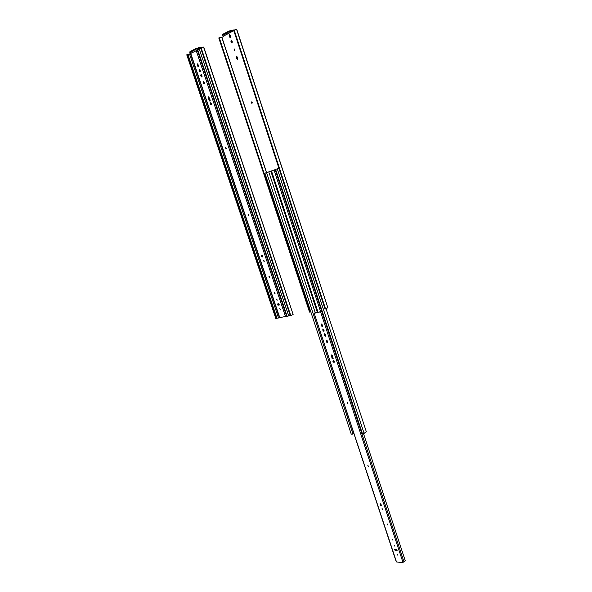 <?xml version="1.0" encoding="UTF-8"?>
<svg xmlns="http://www.w3.org/2000/svg" width="592" height="592" viewBox="0 0 592 592"><rect width="100%" height="100%" fill="white"/><g stroke="black" fill="none" stroke-linecap="round" stroke-linejoin="round"><path stroke-width="0.89" d="M187.198 54.605L186.761 54.834L275.865 318.622L276.323 318.533L187.198 54.605L188.478 54.457M191.401 52.843L189.847 52.718L190.15 52.362L196.411 49.055L196.189 48.389L201.243 47.301M196.411 49.055L200.644 47.937M203.759 47.071L293.129 314.456L203.611 47.227M292.981 314.574L290.346 315.81L200.525 47.567L203.552 47.042M190.15 52.362L189.928 51.711L196.189 48.389M189.847 52.703L189.928 51.711M290.82 315.721L200.969 47.33M276.323 318.533L276.96 318.2M279.468 317.541L276.997 318.318L188.012 54.701L189.492 53.916L278.558 318.015M190.572 53.791L189.492 53.916M200.873 48.618L197.661 49.617L287.15 316.343L290.169 315.284M199.178 48.81L288.748 316.032M225.818 147.467L226.166 148.792M280.238 309.72L279.875 308.624L280.475 309.771M248.277 214.422L248.729 215.68M263.669 260.317L264.195 261.523M261.923 255.174L262.648 256.884M210.086 101.121L208.673 97.717L208.835 96.836M269.108 276.516L269.649 277.707M197.787 63.906L197.602 64.831L198.409 66.489M200.325 71.499L199.534 69.131L199.756 71.225L199.378 69.338M201.287 74.34L202.079 76.708L201.28 74.348L201.509 76.427L201.132 74.548M203.626 81.296L204.418 83.657L203.618 81.296L203.84 83.368L203.47 81.496M274.866 293.736L274.496 292.633L275.073 293.787M277.019 300.137L276.649 299.041L277.248 300.181M277.648 303.933L278.314 305.102L279.468 304.858M211.255 104.695L210.863 102.764M190.691 53.458L197.765 49.935M210.249 100.24L209.908 101.202L209.272 100.692L208.295 97.784L208.643 96.822L210.249 100.24M279.735 317.675L287.068 316.106M225.582 147.482L225.996 148.888L225.582 147.482M279.787 308.624L280.327 309.897L279.787 308.624M248.1 214.437L248.573 215.784L248.1 214.437M263.544 260.325L264.047 261.634L263.544 260.325M261.812 255.189L261.745 255.211C261.161 256.166 261.412 256.75 262.5 256.987C263.085 256.107 262.855 255.507 261.812 255.189M268.99 276.523L269.508 277.818L268.99 276.523M198.586 65.571L197.595 63.877L197.225 64.883L197.617 66.06L198.224 66.57L198.586 65.571M200.348 70.796L199.349 69.101L198.979 70.1L199.378 71.277L199.978 71.787L200.348 70.796M202.101 76.005L201.095 74.318L200.732 75.31L201.125 76.486L201.739 76.997L202.101 76.005M204.44 82.961L203.426 81.274L203.071 82.258L203.463 83.435L204.085 83.938L204.44 82.961M274.407 292.626L274.932 293.906L274.407 292.626M276.56 299.041L277.1 300.314L276.56 299.041M278.795 303.696L277.456 303.992L277.988 305.265L279.335 304.969L278.795 303.696M210.545 102.801L210.671 102.764C211.721 103.267 211.855 103.933 211.07 104.762C210.086 104.362 209.908 103.711 210.545 102.801M252.029 103.289L251.755 101.898M234.602 50.453L234.417 49.018M237.503 59.244L236.667 57.446L236.867 56.499M232.131 42.957L231.309 41.159L231.524 40.189M230.34 37.518L229.526 35.727L229.74 34.75M233.773 30.577L223.724 35.875L223.917 36.341L221.933 37.385L218.781 37.932L309.52 312.088L310.008 311.991L219.247 37.681M223.724 35.875L222.111 35.683L222.466 35.268L229.222 31.702L228.993 31.013L234.055 29.866M229.222 31.702L233.759 30.532M236.852 29.637L327.835 307.692L236.719 29.785M327.702 307.81L325.067 309.068L233.618 30.096L236.659 29.607M222.466 35.268L222.244 34.588L228.993 31.013M222.111 35.668L222.244 34.588M252.207 102.409L251.437 101.913L251.822 103.393L252.207 102.409M234.809 49.499L234.04 49.018L234.388 50.549L234.809 49.499M237.274 56.987L236.645 56.469L236.223 57.505L237.288 59.333L237.703 58.297L237.274 56.987M231.909 40.67L231.294 40.152L230.865 41.211L231.909 43.046L232.338 41.988L231.909 40.67M230.118 35.231L229.511 34.706L229.074 35.772L230.118 37.607L230.554 36.549L230.118 35.231M325.578 308.972L234.099 29.844M310.008 311.991L310.719 311.607M353.861 433.411L352.973 434.106L351.263 434.217L264.927 173.16L266.57 172.575L352.973 434.106M275.628 169.475L268.783 171.902L315.21 312.62M268.783 171.902L266.57 172.575L221.933 37.385M278.913 168.283L275.598 169.379L362.363 433.499L364.11 433.381L366.3 431.642L326.029 308.721M277.271 168.779L364.11 433.381M347.164 402.56L347.941 403.648M396.995 554.097L397.913 555.03M367.854 465.512L368.705 466.526M382.047 508.669L382.935 509.638M380.353 503.859L381.603 505.242M333.148 358.841L332.386 358.256L331.527 354.971M387.057 523.905L387.96 524.86M321.36 324.024L321.671 325.733L322.396 326.31M322.973 328.93L323.284 330.632L324.016 331.209M324.586 333.829L324.897 335.516L325.63 336.101M326.732 340.363L327.05 342.043L327.79 342.627M392.045 539.046L392.947 539.993M394.028 545.077L394.938 546.016M394.812 549.546L395.604 550.493L397.114 550.553M396.366 561.556L314.182 313.227L315.802 312.295L314.811 313.057L322.211 311.274M334.317 362.171L333.296 360.572M314.493 313.227L322.248 311.399M333.185 358.293L333.022 358.974L332.082 358.449L331.342 355.037L332.282 355.563L333.185 358.293M396.618 562.023L402.982 562.4L405.239 560.705L363.451 433.425M347.193 402.56L347.83 403.788L347.193 402.56M397.114 554.09L397.824 555.207L397.114 554.09M367.928 465.504L368.601 466.681L367.928 465.504M382.151 508.654L382.839 509.801L382.151 508.654M380.552 503.829L380.175 503.97C380.005 505.057 380.449 505.531 381.5 505.398L380.552 503.829M387.168 523.89L387.864 525.03L387.168 523.89M322.455 325.711L322.085 324.601L321.175 324.076L321.36 325.911L322.263 326.429L322.455 325.711M324.068 330.625L323.706 329.515L322.788 328.989L322.973 330.81L323.883 331.335L324.068 330.625M325.681 335.523L325.319 334.413L324.401 333.888L324.586 335.701L325.504 336.226L325.681 335.523M327.835 342.058L327.472 340.948L326.547 340.43L326.74 342.228L327.657 342.753L327.835 342.058M392.156 539.038L392.866 540.163L392.156 539.038M394.146 545.069L394.849 546.187L394.146 545.069M396.322 549.605L394.635 549.65L395.338 550.767L396.729 550.834L396.322 549.605M333.355 360.565L334.184 362.282C333.052 362.26 332.697 361.712 333.118 360.654L333.355 360.565M316.394 312.754L316.217 312.213M198.623 48.337L198.401 47.678M197.158 50.009L197.698 49.721M199.489 48.773L200.71 48.137M200.681 48.033L199.201 48.81M197.661 49.624L196.729 50.113M197.624 64.121L198.416 66.482M208.687 97.021L210.064 101.114M210.678 102.934L211.27 104.688M225.707 147.615L226.1 148.77M248.211 214.511L248.596 215.643M261.901 255.196L262.463 256.861M263.64 260.362L264.01 261.472M269.079 276.545L269.456 277.655M278.255 303.807L278.662 305.028M197.78 63.914L198.572 66.274L197.772 63.914M208.85 96.844L210.227 100.929L208.85 96.844M210.848 102.771L211.433 104.525L210.841 102.771M225.885 147.489L226.277 148.651L225.885 147.489M248.411 214.459L248.795 215.592L248.411 214.459M262.115 255.196L262.678 256.861L262.108 255.189M263.854 260.362L264.224 261.472L263.847 260.362M269.671 277.678L269.301 276.568L269.678 277.67M274.718 292.67L275.088 293.773L274.718 292.67M278.455 303.77L278.862 304.984L278.447 303.77M278.862 303.689L279.269 304.902M209.649 100.625L209.272 100.692M208.673 97.717L208.295 97.784M286.639 316.328L197.262 49.994M285.566 316.698L196.122 50.357M279.831 317.815L190.668 53.228M203.448 82.199L203.071 82.258M203.84 83.368L203.463 83.435M201.11 75.251L200.732 75.31M201.509 76.427L201.125 76.486M199.356 70.048L198.979 70.1M199.756 71.225L199.378 71.277M197.602 64.831L197.225 64.883M198.002 66.008L197.617 66.06M231.516 30.962L231.287 30.273M223.791 35.964L233.81 30.68M236.659 58.815L237.096 58.756M236.223 57.505L236.667 57.446M231.294 42.52L231.746 42.476M230.865 41.211L231.309 41.159M229.511 37.089L229.962 37.044M229.074 35.772L229.526 35.727M266.481 172.605L221.815 37.422M270.818 171.184L317.401 312.561M321.264 324.283L321.848 326.044M322.884 329.182L323.461 330.943M324.497 334.08L325.075 335.834M326.643 340.607L327.221 342.354M331.453 355.193L332.563 358.567M333.252 360.646L333.71 362.038M347.112 402.73L347.326 403.359M271.047 171.095L317.638 312.517L271.04 171.095M321.426 324.024L322.166 326.273L321.426 324.024M323.047 328.93L323.787 331.172L323.047 328.93M324.66 333.829L325.393 336.064L324.66 333.829M326.814 340.363L327.546 342.59L326.814 340.363M331.624 354.971L332.889 358.804L331.624 354.971M333.466 360.558L333.992 362.163L333.466 360.558M347.304 402.56L347.645 403.603L347.304 402.56M271.491 170.918L318.104 312.428M334.036 360.809L334.421 361.971M274.037 170.015L320.701 311.925M275.139 169.638L321.767 311.518M275.169 169.63L321.789 311.503M404.033 562.015L321.767 311.666M402.982 562.4L320.657 312.043M200.325 71.506L199.526 69.138M190.454 53.428L279.557 317.808M314.182 313.235L396.263 561.83"/></g></svg>
